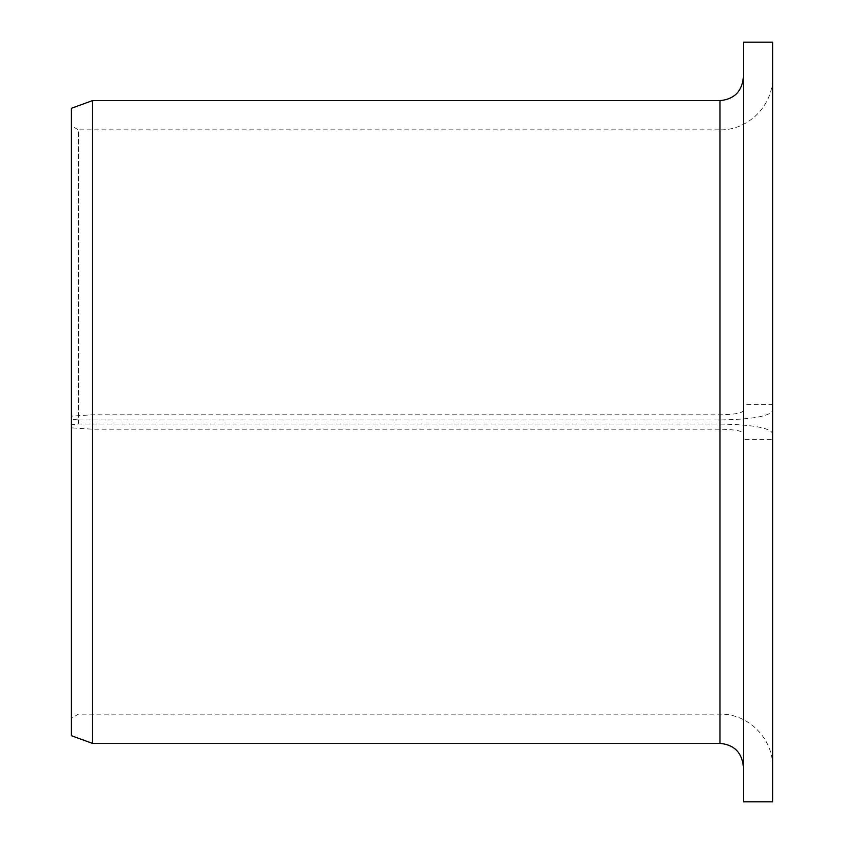 <?xml version="1.0" encoding="UTF-8"?>
<svg xmlns="http://www.w3.org/2000/svg" width="844" height="844" viewBox="0 0 844 844"><rect width="100%" height="100%" fill="white"/><g stroke="black" fill="none" stroke-linecap="round" stroke-linejoin="round"><path stroke-width="0.63" stroke-dasharray="4.22 3.17" d="M772.587 433.299L772.587 439.439L743.374 439.439L743.374 433.299C742.055 430.82 734.269 429.459 719.995 429.195L92.45 429.195L71.413 427.855L71.413 424.775L78.429 424.057L719.995 424.057C752.036 424.627 769.57 427.708 772.587 433.299L772.587 410.701C769.57 416.292 752.036 419.373 719.995 419.943L78.429 419.943L78.429 129.849L71.413 125.798L71.413 419.225L78.429 419.943M78.429 424.057L78.429 129.849L719.995 129.849L719.995 419.943M71.413 424.775L71.413 125.798M743.374 433.299L743.374 410.701C742.055 413.18 734.269 414.541 719.995 414.805L92.45 414.805L71.413 416.145L71.413 108.285M743.374 439.439L743.374 801.8M743.374 42.2L743.374 410.701M772.587 439.439L772.587 801.8M772.587 42.2L772.587 404.561L743.374 404.561M772.587 404.561L772.587 410.701M92.45 429.195L92.45 743.374M92.45 100.626L92.45 414.805M71.413 427.855L71.413 735.715M71.413 419.225L71.413 416.145M719.995 424.057L719.995 129.849C748.09 130.567 773.304 105.363 772.587 77.258M719.995 429.195L719.995 743.374M719.995 100.626L719.995 414.805M772.587 766.742C773.304 738.637 748.09 713.433 719.995 714.151L78.429 714.151L71.413 718.202"/><path stroke-width="1.27" d="M743.374 801.8L743.374 42.2L772.587 42.2L772.587 801.8L743.374 801.8M719.995 100.626L719.995 743.374L92.45 743.374L92.45 100.626L719.995 100.626C734.196 99.244 741.981 91.458 743.374 77.258M92.45 743.374L71.413 735.715L71.413 108.285L92.45 100.626M719.995 743.374C734.196 744.756 741.981 752.542 743.374 766.742"/></g></svg>
